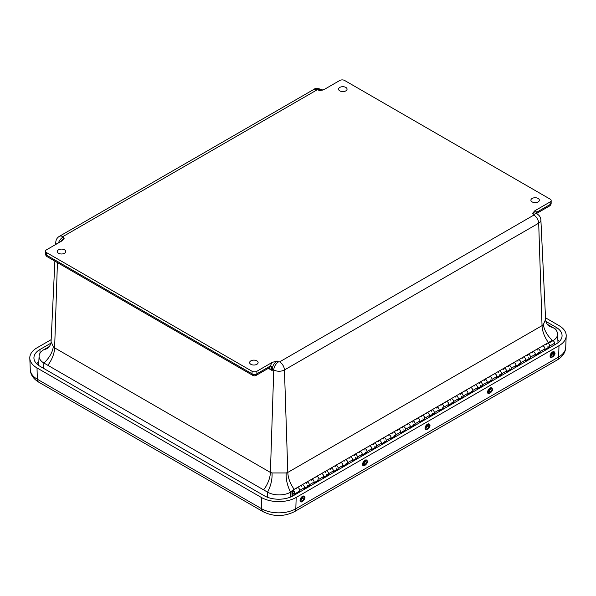 <?xml version="1.0" encoding="UTF-8"?>
<svg xmlns="http://www.w3.org/2000/svg" width="596" height="596" viewBox="0 0 596 596"><rect width="100%" height="100%" fill="white"/><g stroke="black" fill="none" stroke-linecap="round" stroke-linejoin="round"><path stroke-width="0.89" d="M58.535 253.27A4.247 2.451 180 0 1 57.291 251.542A4.247 2.451 180 0 1 61.537 249.091A4.247 2.451 180 0 1 65.776 251.542A4.247 2.451 180 0 1 63.154 253.807A4.247 2.451 180 0 1 58.535 253.27M532.139 201.917A4.247 2.451 180 0 1 530.894 200.181A4.247 2.451 180 0 1 535.141 197.738A4.247 2.451 180 0 1 539.38 200.181A4.247 2.451 180 0 1 536.765 202.446A4.247 2.451 180 0 1 532.139 201.917M250.864 364.312A4.247 2.451 180 0 1 249.62 362.577A4.247 2.451 180 0 1 253.859 360.133A4.247 2.451 180 0 1 258.105 362.577A4.247 2.451 180 0 1 255.483 364.841A4.247 2.451 180 0 1 250.864 364.312M339.809 90.875A4.247 2.451 180 0 1 338.573 89.147A4.247 2.451 180 0 1 342.812 86.696A4.247 2.451 180 0 1 347.058 89.147A4.247 2.451 180 0 1 344.436 91.412A4.247 2.451 180 0 1 339.809 90.875M547.135 324.194L552.79 327.457A20.398 14.781 124.3 0 1 548.573 325.729L547.314 324.44C546.033 322.16 545.459 320.477 545.593 319.404L543.388 324.47L542.04 325.647L287.808 472.427L286.184 472.963L272.022 472.963A20.398 10.683 -73.2 0 1 267.544 492.14L43.88 363.009A20.398 12.389 134.2 0 0 53.282 346.678L51.077 341.612C51.636 342.298 49.088 348.034 48.097 347.937A20.398 14.781 -124.3 0 1 43.88 349.666L49.535 346.403M45.512 251.192L45.512 253.754A3.397 1.959 -0 0 0 46.51 255.14L46.51 252.577A3.397 1.959 180 0 1 45.512 251.192A3.397 1.959 180 0 1 46.51 249.806L61.88 240.933L64.286 238.139A6.802 3.926 120 0 0 61.097 241.38M45.512 253.754A3.397 3.397 0 0 0 47.211 256.697A3.397 1.959 -60 0 1 46.51 255.14L252.056 373.819A3.397 1.959 -0 0 0 256.869 373.819A3.397 1.959 60 0 1 256.161 375.376L269.087 367.911A3.397 1.959 -120 0 0 269.794 366.354L256.869 373.819L256.869 371.256A3.397 1.959 180 0 1 252.056 371.256L252.056 373.819A3.397 1.959 120 0 0 252.764 375.376A3.397 3.397 0 0 0 256.161 375.376M46.51 252.577L252.056 371.256M64.286 238.139L62.796 237.275A0.767 0.44 180 0 1 62.796 236.657L317.027 89.869A0.767 0.44 180 0 1 318.108 89.869L319.605 90.734L324.44 89.34L339.809 80.467A3.397 1.959 180 0 1 344.615 80.467L550.168 199.146A3.397 1.959 180 0 1 551.158 200.532A3.397 1.959 180 0 1 550.168 201.917L534.798 210.79L532.384 213.584L533.882 214.448A0.767 0.44 180 0 1 533.882 215.074L279.643 361.854A0.767 0.44 180 0 1 278.563 361.854L277.073 360.99L272.238 362.383L256.869 371.256M269.154 367.874A3.397 2.265 -110.9 0 0 269.206 367.851A3.397 2.265 -110.9 0 0 269.228 367.844A3.397 2.265 -110.9 0 0 270.398 366.063A5.111 2.95 120 0 0 269.794 366.354M268.342 368.343L272.216 370.585L271.769 368.894A3.397 0.462 139.4 0 1 270.897 369.401L272.216 370.585L272.268 369.103A6.802 3.926 -60 0 1 277.073 360.99M268.885 368.023L270.897 369.401M272.022 472.963L270.398 472.427L273.758 369.96L272.268 369.103A1.713 0.954 -178.1 0 0 271.769 368.894C271.523 366.421 271.068 365.475 270.398 366.063A8.515 4.917 120 0 1 272.238 362.383M536.34 213.89L536.489 213.524A1.713 1.423 -127.8 0 1 536.609 213.45L536.609 212.31A1.713 1.319 -28.4 0 0 536.199 213.487M536.489 213.524L549.46 206.037A3.397 1.959 -120 0 0 550.168 204.48A3.397 1.959 -0 0 0 551.158 203.094L551.158 200.532M543.388 324.47A20.398 12.389 -134.2 0 0 552.373 340.413M552.79 327.457A16.345 9.439 180 0 1 557.573 333.872A16.345 9.439 180 0 1 553.073 340.636M552.79 340.8L548.841 343.08M286.184 472.963A20.398 10.683 -106.8 0 0 290.662 492.14A16.345 9.439 180 0 1 267.544 492.14L267.38 497.235M292.07 496.386L291.906 491.447L290.662 492.14L290.818 496.952M43.702 368.425L43.88 363.009A16.345 9.439 180 0 1 39.098 356.08A16.345 9.439 180 0 1 43.88 349.666M47.829 365.288A20.398 11.778 120 0 0 54.631 347.855L53.282 346.678M545.899 321.408L556.068 327.279A20.502 11.838 180 0 1 562.065 335.943A20.502 11.838 180 0 1 556.068 344.019L293.247 495.753A20.502 11.838 180 0 1 264.244 495.753L39.932 366.249A20.502 11.838 180 0 1 33.935 358.174A20.502 11.838 180 0 1 39.932 349.509L50.876 343.192M545.519 317.81L558.988 325.587A24.645 14.23 180 0 1 566.2 335.995A24.645 14.23 180 0 1 558.988 345.71L296.175 497.444A24.645 14.23 180 0 1 261.324 497.444L37.012 367.941A24.645 14.23 180 0 1 29.8 358.233A24.645 14.23 180 0 1 37.012 347.818L51.174 339.645M293.426 493.205A1.155 0.67 60 0 1 292.651 492.192A1.155 0.67 60 0 1 292.815 491.238A1.155 0.67 60 0 1 293.977 491.909A1.155 0.67 60 0 1 293.977 493.242A1.155 0.67 60 0 1 293.426 493.205M301.531 486.209L301.524 485.896A2.108 1.214 60 0 1 301.956 484.868A2.108 1.214 60 0 1 304.064 486.083A2.108 1.214 60 0 1 304.064 488.519M311.149 480.659L311.142 480.346A2.108 1.214 60 0 1 311.574 479.311A2.108 1.214 60 0 1 313.682 480.532A2.108 1.214 60 0 1 313.682 482.961M323.717 477.173L328.105 474.639A2.108 1.214 -120 0 0 328.105 472.203A2.108 1.214 -120 0 0 325.997 470.982A2.108 1.214 60 0 1 327.651 471.578A2.108 1.214 60 0 1 328.545 473.731L328.493 475.407M320.752 474.796A2.108 1.214 60 0 1 321.192 473.76A2.108 1.214 60 0 1 323.3 474.975A2.108 1.214 60 0 1 323.3 477.411M330.37 469.238A2.108 1.214 60 0 1 330.81 468.21A2.108 1.214 60 0 1 332.918 469.425A2.108 1.214 60 0 1 332.918 471.861M333.328 471.622L337.723 469.082A2.108 1.214 -120 0 0 337.723 466.653A2.108 1.214 -120 0 0 335.615 465.431A2.108 1.214 60 0 1 337.262 466.02A2.108 1.214 60 0 1 338.163 468.18L338.111 469.857M522.699 358.203A2.108 1.214 60 0 1 523.139 357.168A2.108 1.214 60 0 1 525.24 358.39A2.108 1.214 60 0 1 525.24 360.818M525.657 360.58L530.053 358.047A2.108 1.214 -120 0 0 530.053 355.611A2.108 1.214 -120 0 0 527.944 354.397A2.108 1.214 60 0 1 529.591 354.985A2.108 1.214 60 0 1 530.485 357.138L530.433 358.814M397.688 430.379A2.108 1.214 60 0 1 398.121 429.343A2.108 1.214 60 0 1 400.229 430.565A2.108 1.214 60 0 1 400.229 432.994M400.646 432.756L405.042 430.223A2.108 1.214 -120 0 0 405.042 427.786A2.108 1.214 -120 0 0 402.933 426.572A2.108 1.214 60 0 1 404.58 427.161A2.108 1.214 60 0 1 405.474 429.314L405.422 430.99M535.275 355.03L539.671 352.497A2.108 1.214 -120 0 0 539.671 350.061A2.108 1.214 -120 0 0 537.562 348.839A2.108 1.214 60 0 1 539.209 349.435A2.108 1.214 60 0 1 540.103 351.588L540.05 353.264M532.317 352.653A2.108 1.214 60 0 1 532.75 351.618A2.108 1.214 60 0 1 534.858 352.832A2.108 1.214 60 0 1 534.858 355.268M445.771 402.62A2.108 1.214 60 0 1 446.203 401.585A2.108 1.214 60 0 1 448.311 402.799A2.108 1.214 60 0 1 448.311 405.235M448.728 404.997L453.124 402.464A2.108 1.214 -120 0 0 453.124 400.028A2.108 1.214 -120 0 0 451.016 398.813A2.108 1.214 60 0 1 452.662 399.402A2.108 1.214 60 0 1 453.556 401.555L453.504 403.231M474.617 385.962A2.108 1.214 60 0 1 475.057 384.927A2.108 1.214 60 0 1 477.165 386.148A2.108 1.214 60 0 1 477.165 388.585M477.575 388.339L481.97 385.806A2.108 1.214 -120 0 0 481.97 383.37A2.108 1.214 -120 0 0 479.862 382.155A2.108 1.214 60 0 1 481.508 382.744A2.108 1.214 60 0 1 482.402 384.897L482.35 386.573M464.999 391.512A2.108 1.214 60 0 1 465.439 390.484A2.108 1.214 60 0 1 467.547 391.699A2.108 1.214 60 0 1 467.547 394.135M467.957 393.896L472.352 391.356A2.108 1.214 -120 0 0 472.352 388.92A2.108 1.214 -120 0 0 470.244 387.705A2.108 1.214 60 0 1 471.89 388.294A2.108 1.214 60 0 1 472.792 390.454L472.74 392.131M458.346 399.447L462.734 396.906A2.108 1.214 -120 0 0 462.734 394.478A2.108 1.214 -120 0 0 460.626 393.256A2.108 1.214 60 0 1 462.28 393.852A2.108 1.214 60 0 1 463.174 396.005L463.122 397.681M455.389 397.063A2.108 1.214 60 0 1 455.821 396.035A2.108 1.214 60 0 1 457.929 397.249A2.108 1.214 60 0 1 457.929 399.685M493.853 374.854A2.108 1.214 60 0 1 494.285 373.826A2.108 1.214 60 0 1 496.393 375.04A2.108 1.214 60 0 1 496.393 377.477M496.811 377.238L501.199 374.698A2.108 1.214 -120 0 0 501.199 372.269A2.108 1.214 -120 0 0 499.098 371.047A2.108 1.214 60 0 1 500.744 371.643A2.108 1.214 60 0 1 501.638 373.796L501.586 375.473M487.193 382.788L491.588 380.255A2.108 1.214 -120 0 0 491.588 377.819A2.108 1.214 -120 0 0 489.48 376.605A2.108 1.214 60 0 1 491.126 377.194A2.108 1.214 60 0 1 492.02 379.347L491.968 381.023M484.235 380.412A2.108 1.214 60 0 1 484.667 379.376A2.108 1.214 60 0 1 486.776 380.598A2.108 1.214 60 0 1 486.776 383.027M513.082 363.754A2.108 1.214 60 0 1 513.521 362.726A2.108 1.214 60 0 1 515.629 363.94A2.108 1.214 60 0 1 515.629 366.376M516.039 366.13L520.435 363.597A2.108 1.214 -120 0 0 520.435 361.161A2.108 1.214 -120 0 0 518.326 359.947A2.108 1.214 60 0 1 519.973 360.535A2.108 1.214 60 0 1 520.874 362.688L520.822 364.365M506.429 371.688L510.817 369.147A2.108 1.214 -120 0 0 510.817 366.711A2.108 1.214 -120 0 0 508.708 365.497A2.108 1.214 60 0 1 510.362 366.086A2.108 1.214 60 0 1 511.256 368.246L511.204 369.922M503.464 369.304A2.108 1.214 60 0 1 503.903 368.276A2.108 1.214 60 0 1 506.011 369.49A2.108 1.214 60 0 1 506.011 371.926M436.153 408.171A2.108 1.214 60 0 1 436.585 407.135A2.108 1.214 60 0 1 438.693 408.357A2.108 1.214 60 0 1 438.693 410.786M439.11 410.547L443.506 408.014A2.108 1.214 -120 0 0 443.506 405.578A2.108 1.214 -120 0 0 441.398 404.364A2.108 1.214 60 0 1 443.044 404.952A2.108 1.214 60 0 1 443.938 407.105L443.886 408.782M429.493 416.097L433.888 413.564A2.108 1.214 -120 0 0 433.888 411.128A2.108 1.214 -120 0 0 431.78 409.914A2.108 1.214 60 0 1 433.426 410.502A2.108 1.214 60 0 1 434.32 412.655L434.275 414.332M426.535 413.721A2.108 1.214 60 0 1 426.974 412.693A2.108 1.214 60 0 1 429.083 413.907A2.108 1.214 60 0 1 429.083 416.343M381.41 443.864L385.806 441.323A2.108 1.214 -120 0 0 385.806 438.887A2.108 1.214 -120 0 0 383.697 437.673A2.108 1.214 60 0 1 385.344 438.261A2.108 1.214 60 0 1 386.238 440.422L386.193 442.098M378.453 441.48A2.108 1.214 60 0 1 378.892 440.451A2.108 1.214 60 0 1 381 441.666A2.108 1.214 60 0 1 381 444.102M388.07 435.929A2.108 1.214 60 0 1 388.503 434.901A2.108 1.214 60 0 1 390.611 436.116A2.108 1.214 60 0 1 390.611 438.552M391.028 438.306L395.424 435.773A2.108 1.214 -120 0 0 395.424 433.337A2.108 1.214 -120 0 0 393.315 432.122A2.108 1.214 60 0 1 394.962 432.711A2.108 1.214 60 0 1 395.856 434.864L395.804 436.54M362.182 454.964L366.57 452.431A2.108 1.214 -120 0 0 366.57 449.995A2.108 1.214 -120 0 0 364.461 448.781A2.108 1.214 60 0 1 366.115 449.369A2.108 1.214 60 0 1 367.009 451.522L366.957 453.198M359.224 452.587A2.108 1.214 60 0 1 359.656 451.552A2.108 1.214 60 0 1 361.765 452.774A2.108 1.214 60 0 1 361.765 455.202M368.835 447.03A2.108 1.214 60 0 1 369.274 446.002A2.108 1.214 60 0 1 371.382 447.216A2.108 1.214 60 0 1 371.382 449.652M371.8 449.414L376.188 446.873A2.108 1.214 -120 0 0 376.188 444.445A2.108 1.214 -120 0 0 374.079 443.223A2.108 1.214 60 0 1 375.733 443.819A2.108 1.214 60 0 1 376.627 445.972L376.575 447.648M410.264 427.205L414.652 424.672A2.108 1.214 -120 0 0 414.652 422.236A2.108 1.214 -120 0 0 412.544 421.014A2.108 1.214 60 0 1 414.198 421.61A2.108 1.214 60 0 1 415.092 423.763L415.04 425.44M407.306 424.829A2.108 1.214 60 0 1 407.738 423.793A2.108 1.214 60 0 1 409.847 425.008A2.108 1.214 60 0 1 409.847 427.444M416.917 419.271A2.108 1.214 60 0 1 417.356 418.243A2.108 1.214 60 0 1 419.465 419.457A2.108 1.214 60 0 1 419.465 421.893M419.882 421.655L424.27 419.115A2.108 1.214 -120 0 0 424.27 416.686A2.108 1.214 -120 0 0 422.162 415.464A2.108 1.214 60 0 1 423.808 416.053A2.108 1.214 60 0 1 424.71 418.213L424.657 419.889M342.946 466.072L347.341 463.532A2.108 1.214 -120 0 0 347.341 461.095A2.108 1.214 -120 0 0 345.233 459.881A2.108 1.214 60 0 1 346.879 460.47A2.108 1.214 60 0 1 347.773 462.63L347.721 464.306M339.988 463.688A2.108 1.214 60 0 1 340.428 462.66A2.108 1.214 60 0 1 342.529 463.874A2.108 1.214 60 0 1 342.529 466.31M349.606 458.138A2.108 1.214 60 0 1 350.038 457.102A2.108 1.214 60 0 1 352.147 458.324A2.108 1.214 60 0 1 352.147 460.753M352.564 460.514L356.959 457.981A2.108 1.214 -120 0 0 356.959 455.545A2.108 1.214 -120 0 0 354.851 454.331A2.108 1.214 60 0 1 356.497 454.919A2.108 1.214 60 0 1 357.391 457.072L357.339 458.749M314.099 482.723L318.488 480.19A2.108 1.214 -120 0 0 318.495 477.754A2.108 1.214 -120 0 0 316.387 476.539A2.108 1.214 60 0 1 318.033 477.128A2.108 1.214 60 0 1 318.927 479.281L318.875 480.957M291.906 491.447A2.108 1.214 60 0 1 292.345 490.419A2.108 1.214 60 0 1 294.454 491.633A2.108 1.214 60 0 1 294.454 494.069L299.259 491.29A2.108 1.214 -120 0 0 299.259 488.862A2.108 1.214 -120 0 0 297.151 487.64A2.108 1.214 60 0 1 298.797 488.228A2.108 1.214 60 0 1 299.691 490.389L299.639 492.065M294.454 494.069A2.108 1.214 60 0 1 292.629 493.272L292.718 496.051M304.481 488.273L308.877 485.74A2.108 1.214 -120 0 0 308.877 483.304A2.108 1.214 -120 0 0 306.769 482.089A2.108 1.214 60 0 1 308.415 482.678A2.108 1.214 60 0 1 309.309 484.831L309.257 486.507M541.935 347.095A2.108 1.214 60 0 1 542.367 346.067A2.108 1.214 60 0 1 544.476 347.282A2.108 1.214 60 0 1 544.476 349.718M544.893 349.48L549.281 346.939A2.108 1.214 -120 0 0 549.281 344.51A2.108 1.214 -120 0 0 547.173 343.289A2.108 1.214 60 0 1 548.827 343.877A2.108 1.214 60 0 1 549.721 346.038L549.668 347.714M525.635 361.303L529.986 359.075M458.324 400.162L462.675 397.942M410.242 427.921L414.592 425.7M362.159 455.687L366.51 453.459M294.387 495.097L299.192 492.318M400.624 433.478L404.975 431.251M516.017 366.853L520.368 364.625M467.935 394.612L472.285 392.384M371.777 450.129L376.128 447.909M439.088 411.27L443.439 409.042M304.459 488.996L308.81 486.768M506.406 372.403L510.757 370.176M477.552 389.061L481.903 386.834M342.923 466.787L347.274 464.56M333.306 472.337L337.656 470.117M381.388 444.579L385.739 442.351M314.077 483.445L318.428 481.218M429.47 416.82L433.821 414.592M391.006 439.028L395.357 436.801M496.788 377.953L501.139 375.733M535.253 355.745L539.603 353.525M323.695 477.888L328.046 475.668M487.17 383.511L491.521 381.284M352.541 461.237L356.892 459.009M419.86 422.37L424.203 420.143M448.706 405.712L453.057 403.492M544.871 350.195L549.221 347.975M554.474 344.935L554.526 343.259A2.108 1.214 -120 0 0 553.632 341.106A2.108 1.214 -120 0 0 551.985 340.517L547.173 343.289A2.108 1.214 60 0 0 546.77 344.622M525.627 361.593L525.679 359.917A2.108 1.214 -120 0 0 524.785 357.764A2.108 1.214 -120 0 0 523.139 357.168L547.173 343.289M516.009 367.143L516.062 365.467A2.108 1.214 -120 0 0 515.168 363.314A2.108 1.214 -120 0 0 513.521 362.726L523.139 357.168M506.391 372.694L506.444 371.017A2.108 1.214 -120 0 0 505.55 368.864A2.108 1.214 -120 0 0 503.903 368.276L513.521 362.726M496.781 378.244L496.833 376.568A2.108 1.214 -120 0 0 495.932 374.415A2.108 1.214 -120 0 0 494.285 373.826L503.903 368.276M487.163 383.802L487.215 382.125A2.108 1.214 -120 0 0 486.321 379.965A2.108 1.214 -120 0 0 484.667 379.376L494.285 373.826M477.545 389.352L477.597 387.676A2.108 1.214 -120 0 0 476.703 385.523A2.108 1.214 -120 0 0 475.057 384.927L484.667 379.376M467.927 394.902L467.979 393.226A2.108 1.214 -120 0 0 467.085 391.073A2.108 1.214 -120 0 0 465.439 390.484L475.057 384.927M458.309 400.452L458.361 398.776A2.108 1.214 -120 0 0 457.467 396.623A2.108 1.214 -120 0 0 455.821 396.035L465.439 390.484M448.699 406.01L448.751 404.334A2.108 1.214 -120 0 0 447.849 402.173A2.108 1.214 -120 0 0 446.203 401.585L455.821 396.035M439.081 411.56L439.133 409.884A2.108 1.214 -120 0 0 438.239 407.731A2.108 1.214 -120 0 0 436.585 407.135L446.203 401.585M429.463 417.111L429.515 415.434A2.108 1.214 -120 0 0 428.621 413.281A2.108 1.214 -120 0 0 426.974 412.693L436.585 407.135M419.845 422.661L419.897 420.985A2.108 1.214 -120 0 0 419.003 418.832A2.108 1.214 -120 0 0 417.356 418.243L426.974 412.693M410.234 428.219L410.279 426.542A2.108 1.214 -120 0 0 409.385 424.382A2.108 1.214 -120 0 0 407.738 423.793L417.356 418.243M400.616 433.769L400.668 432.093A2.108 1.214 -120 0 0 399.774 429.94A2.108 1.214 -120 0 0 398.121 429.343L407.738 423.793M390.998 439.319L391.05 437.643A2.108 1.214 -120 0 0 390.157 435.49A2.108 1.214 -120 0 0 388.503 434.901L398.121 429.343M381.38 444.869L381.433 443.193A2.108 1.214 -120 0 0 380.539 441.04A2.108 1.214 -120 0 0 378.892 440.451L388.503 434.901M371.762 450.42L371.815 448.743A2.108 1.214 -120 0 0 370.921 446.59A2.108 1.214 -120 0 0 369.274 446.002L378.892 440.451M362.152 455.977L362.204 454.301A2.108 1.214 -120 0 0 361.303 452.14A2.108 1.214 -120 0 0 359.656 451.552L369.274 446.002M352.534 461.527L352.586 459.851A2.108 1.214 -120 0 0 351.692 457.698A2.108 1.214 -120 0 0 350.038 457.102L359.656 451.552M342.916 467.078L342.968 465.402A2.108 1.214 -120 0 0 342.074 463.248A2.108 1.214 -120 0 0 340.428 462.66L350.038 457.102M333.298 472.628L333.35 470.952A2.108 1.214 -120 0 0 332.456 468.799A2.108 1.214 -120 0 0 330.81 468.21L340.428 462.66M323.68 478.186L323.732 476.509A2.108 1.214 -120 0 0 322.838 474.349A2.108 1.214 -120 0 0 321.192 473.76L330.81 468.21M314.07 483.736L314.122 482.06A2.108 1.214 -120 0 0 313.22 479.907A2.108 1.214 -120 0 0 311.574 479.311L321.192 473.76M304.452 489.286L304.504 487.61A2.108 1.214 -120 0 0 303.61 485.457A2.108 1.214 -120 0 0 301.956 484.868L311.574 479.311M544.863 350.485L544.915 348.809A2.108 1.214 -120 0 0 544.014 346.656A2.108 1.214 -120 0 0 542.367 346.067M535.245 356.043L535.297 354.367A2.108 1.214 -120 0 0 534.403 352.206A2.108 1.214 -120 0 0 532.75 351.618M549.005 347.036A2.108 1.214 60 0 1 547.925 346.626M423.994 419.212A2.108 1.214 60 0 1 422.914 418.802M421.759 416.798A2.108 1.214 60 0 1 422.162 415.464M327.83 474.729A2.108 1.214 60 0 1 326.75 474.319M325.595 472.315A2.108 1.214 60 0 1 325.997 470.982M539.387 352.586A2.108 1.214 60 0 1 538.307 352.176M537.152 350.172A2.108 1.214 60 0 1 537.562 348.839M500.923 374.795A2.108 1.214 60 0 1 499.843 374.385M498.688 372.381A2.108 1.214 60 0 1 499.098 371.047M491.305 380.345A2.108 1.214 60 0 1 490.232 379.935M489.07 377.939A2.108 1.214 60 0 1 489.48 376.605M395.141 435.862A2.108 1.214 60 0 1 394.068 435.46M392.906 433.456A2.108 1.214 60 0 1 393.315 432.122M433.605 413.654A2.108 1.214 60 0 1 432.532 413.252M431.377 411.247A2.108 1.214 60 0 1 431.78 409.914M318.212 480.279A2.108 1.214 60 0 1 317.132 479.869M315.977 477.873A2.108 1.214 60 0 1 316.387 476.539M385.523 441.42A2.108 1.214 60 0 1 384.45 441.01M383.295 439.006A2.108 1.214 60 0 1 383.697 437.673M337.44 469.179A2.108 1.214 60 0 1 336.368 468.769M335.213 466.765A2.108 1.214 60 0 1 335.615 465.431M347.058 463.621A2.108 1.214 60 0 1 345.985 463.219M344.831 461.215A2.108 1.214 60 0 1 345.233 459.881M481.687 385.895A2.108 1.214 60 0 1 480.614 385.493M479.46 383.489A2.108 1.214 60 0 1 479.862 382.155M510.541 369.244A2.108 1.214 60 0 1 509.461 368.835M508.306 366.831A2.108 1.214 60 0 1 508.708 365.497M308.594 485.829A2.108 1.214 60 0 1 307.521 485.427M306.359 483.423A2.108 1.214 60 0 1 306.769 482.089M443.223 408.104A2.108 1.214 60 0 1 442.15 407.694M440.988 405.697A2.108 1.214 60 0 1 441.398 404.364M375.912 446.97A2.108 1.214 60 0 1 374.832 446.56M373.677 444.556A2.108 1.214 60 0 1 374.079 443.223M472.069 391.453A2.108 1.214 60 0 1 470.996 391.043M469.842 389.039A2.108 1.214 60 0 1 470.244 387.705M520.152 363.687A2.108 1.214 60 0 1 519.079 363.284M517.924 361.28A2.108 1.214 60 0 1 518.326 359.947M404.758 430.312A2.108 1.214 60 0 1 403.678 429.902M402.523 427.906A2.108 1.214 60 0 1 402.933 426.572M298.976 491.387A2.108 1.214 60 0 1 297.903 490.977M296.748 488.973A2.108 1.214 60 0 1 297.151 487.64L301.956 484.868M366.294 452.52A2.108 1.214 60 0 1 365.214 452.111M364.059 450.114A2.108 1.214 60 0 1 364.461 448.781M356.676 458.071A2.108 1.214 60 0 1 355.596 457.668M354.441 455.664A2.108 1.214 60 0 1 354.851 454.331M414.376 424.762A2.108 1.214 60 0 1 413.296 424.352M412.141 422.348A2.108 1.214 60 0 1 412.544 421.014M462.459 397.003A2.108 1.214 60 0 1 461.378 396.593M460.224 394.589A2.108 1.214 60 0 1 460.626 393.256M452.841 402.553A2.108 1.214 60 0 1 451.761 402.144M450.606 400.139A2.108 1.214 60 0 1 451.016 398.813M529.747 358.926L529.769 358.211M529.769 358.136A2.108 1.214 60 0 1 528.697 357.727M527.534 355.73A2.108 1.214 60 0 1 527.944 354.397M414.347 425.551L414.369 424.829M404.736 431.102L404.758 430.387M462.429 397.793L462.451 397.07M356.654 458.86L356.676 458.145M539.365 353.376L539.387 352.653M481.665 386.685L481.687 385.97M423.965 420.001L423.987 419.279M366.272 453.31L366.287 452.595M308.572 486.619L308.594 485.904M500.901 375.584L500.923 374.862M385.5 442.21L385.523 441.487M443.2 408.893L443.223 408.178M375.882 447.76L375.905 447.037M327.8 475.519L327.822 474.796M491.283 381.135L491.305 380.419M318.19 481.069L318.212 480.354M433.583 414.443L433.605 413.728M548.983 347.826L548.998 347.103M337.418 469.968L337.44 469.246M395.118 436.652L395.141 435.937M510.511 370.034L510.534 369.311M452.818 403.343L452.841 402.62M347.036 464.411L347.058 463.695M472.047 392.235L472.069 391.52M298.954 492.177L298.976 491.454M520.129 364.476L520.152 363.761M292.584 491.849A1.155 0.67 60 0 1 292.815 491.238A1.155 0.67 60 0 1 293.977 491.909A1.155 0.67 60 0 1 293.977 493.242A1.155 0.67 60 0 1 293.113 492.967A1.155 0.67 60 0 1 292.584 491.849M300.697 501.839A3.323 1.848 -58.3 0 1 301.166 497.541A3.323 1.848 -58.3 0 1 304.608 496.729C305.659 498.144 304.578 499.895 301.367 501.981A3.323 1.848 -58.3 0 1 300.697 501.839M302.001 500.402A1.415 0.79 -58.3 0 1 301.978 500.394A1.415 0.79 -58.3 0 1 302.045 498.792A1.415 0.79 -58.3 0 1 303.453 497.98A1.415 0.79 -58.3 0 1 303.468 497.988A1.415 0.79 -58.3 0 1 303.401 499.59A1.415 0.79 -58.3 0 1 302.001 500.402M427.816 424.002A3.323 1.848 -58.3 0 1 429.619 424.553C430.67 425.969 429.589 427.719 426.378 429.805A3.323 1.848 -58.3 0 1 425.186 427.392A3.323 1.848 -58.3 0 1 427.816 424.002M427.906 425.812A1.415 0.79 -58.3 0 1 428.479 425.812A1.415 0.79 -58.3 0 1 428.613 427.012A1.415 0.79 -58.3 0 1 427.57 428.219A1.415 0.79 -58.3 0 1 426.997 428.219A1.415 0.79 -58.3 0 1 426.863 427.019A1.415 0.79 -58.3 0 1 427.906 425.812M491.052 387.743A3.323 1.848 -58.3 0 1 492.132 388.465C493.175 389.881 492.095 391.632 488.884 393.718A3.323 1.848 -58.3 0 1 487.841 390.812A3.323 1.848 -58.3 0 1 491.052 387.743M490.724 389.657A1.415 0.79 -58.3 0 1 490.985 389.724A1.415 0.79 -58.3 0 1 491.03 391.132A1.415 0.79 -58.3 0 1 489.763 392.198A1.415 0.79 -58.3 0 1 489.502 392.131A1.415 0.79 -58.3 0 1 489.458 390.723A1.415 0.79 -58.3 0 1 490.724 389.657M362.569 464.165A3.323 1.848 -58.3 0 1 364.581 460.529A3.323 1.848 -58.3 0 1 367.114 460.641C368.164 462.056 367.084 463.807 363.873 465.893A3.323 1.848 -58.3 0 1 362.569 464.165M364.231 463.643A1.415 0.79 -58.3 0 1 364.908 462.25A1.415 0.79 -58.3 0 1 365.974 461.9A1.415 0.79 -58.3 0 1 366.227 462.563A1.415 0.79 -58.3 0 1 365.557 463.956A1.415 0.79 -58.3 0 1 364.491 464.306A1.415 0.79 -58.3 0 1 364.231 463.643M550.719 357.488A3.323 1.848 -58.3 0 1 551.196 353.182A3.323 1.848 -58.3 0 1 554.638 352.378C555.681 353.793 554.6 355.544 551.397 357.63A3.323 1.848 -58.3 0 1 550.719 357.488M552.023 356.05A1.415 0.79 -58.3 0 1 552.008 356.043A1.415 0.79 -58.3 0 1 552.075 354.441A1.415 0.79 -58.3 0 1 553.483 353.629A1.415 0.79 -58.3 0 1 553.49 353.637A1.415 0.79 -58.3 0 1 553.423 355.246A1.415 0.79 -58.3 0 1 552.023 356.05M263.596 489.86A20.398 11.778 -60 0 0 270.398 472.427L54.631 347.855L57.425 262.598M547.694 324.924A20.398 11.778 120 0 0 548.841 325.178M294.215 489.338A20.398 11.778 -120 0 1 287.808 472.427L284.448 369.96A7.562 4.366 -0 0 1 273.758 369.96A6.802 3.926 -60 0 1 278.563 361.854M58.468 242.9A6.802 3.926 -60 0 1 62.796 237.275M322.339 90.145A6.802 3.926 120 0 0 319.605 90.734M550.168 201.917L550.168 204.48L536.609 212.31A8.515 4.917 120 0 0 534.798 210.79M532.384 213.584A6.802 3.926 -60 0 1 535.782 213.249L537.279 214.106C539.477 215.447 540.684 217.398 540.892 219.976L545.593 319.404M318.108 89.869A6.802 3.926 -60 0 1 321.512 89.534L322.488 90.1M533.882 214.448A6.802 3.926 -60 0 1 537.279 214.106M279.643 361.854A6.802 3.926 -120 0 1 284.448 369.96L538.687 223.18L542.04 325.647A20.398 11.778 -120 0 0 548.447 342.558M47.829 347.386A20.398 11.778 -120 0 0 48.976 347.133M533.882 215.074A6.802 3.926 60 0 1 538.687 223.18A7.562 4.366 -0 0 0 540.892 219.976M56.426 244.077A7.562 4.366 -0 0 1 55.778 242.185C55.987 239.607 57.194 237.655 59.391 236.314A6.802 3.926 60 0 1 62.796 236.657M317.027 89.869A6.802 3.926 -120 0 0 313.63 89.534C314.993 88.163 317.616 88.163 321.512 89.534M559.353 341.538A20.026 11.562 -0 0 0 557.871 340.137M38.829 361.832A20.026 11.562 -0 0 0 36.647 363.769M556.068 327.279L555.979 330.057M558.988 345.71L558.646 357.026A6.802 3.926 60 0 1 557.238 359.947C562.624 356.654 565.448 352.512 565.708 347.513A24.153 13.946 180 0 1 558.646 357.026L295.825 508.76A6.802 3.926 60 0 1 294.417 511.681L557.238 359.947M296.175 497.444L295.825 508.76A24.153 13.946 180 0 1 261.666 508.76A6.802 3.926 120 0 0 263.074 511.681C273.519 516.799 283.972 516.799 294.417 511.681M30.292 369.743C30.552 374.742 33.376 378.885 38.762 382.178A6.802 3.926 -60 0 1 37.354 379.257A24.153 13.946 180 0 1 30.292 369.743L29.8 358.233M261.324 497.444L261.666 508.76L37.354 379.257L37.012 367.941M39.932 349.509L40.044 353.167M520.874 362.688L525.679 359.917M511.256 368.246L516.062 365.467M501.638 373.796L506.444 371.017M492.02 379.347L496.833 376.568M482.402 384.897L487.215 382.125M472.792 390.454L477.597 387.676M463.174 396.005L467.979 393.226M453.556 401.555L458.361 398.776M443.938 407.105L448.751 404.334M434.32 412.655L439.133 409.884M424.71 418.213L429.515 415.434M415.092 423.763L419.897 420.985M405.474 429.314L410.279 426.542M395.856 434.864L400.668 432.093M386.238 440.422L391.05 437.643M376.627 445.972L381.433 443.193M367.009 451.522L371.815 448.743M357.391 457.072L362.204 454.301M347.773 462.63L352.586 459.851M338.163 468.18L342.968 465.402M328.545 473.731L333.35 470.952M318.927 479.281L323.732 476.509M309.309 484.831L314.122 482.06M299.691 490.389L304.504 487.61M549.721 346.038L554.526 343.259M540.103 351.588L544.915 348.809M530.485 357.138L535.297 354.367M304.042 496.997A2.555 1.423 -58.3 0 1 303.967 499.888A2.555 1.423 -58.3 0 1 301.412 501.385A2.555 1.423 -58.3 0 1 301.479 498.494A2.555 1.423 -58.3 0 1 304.042 496.997M427.429 429.187A2.555 1.423 -58.3 0 1 425.954 427.772A2.555 1.423 -58.3 0 1 428.04 424.844A2.555 1.423 -58.3 0 1 429.522 426.259A2.555 1.423 -58.3 0 1 427.429 429.187M489.376 393.226A2.555 1.423 -58.3 0 1 488.66 390.939A2.555 1.423 -58.3 0 1 491.111 388.629A2.555 1.423 -58.3 0 1 491.834 390.916A2.555 1.423 -58.3 0 1 489.376 393.226M367.039 462.131A2.555 1.423 -58.3 0 1 365.102 465.193A2.555 1.423 -58.3 0 1 363.426 464.075A2.555 1.423 -58.3 0 1 365.355 461.021A2.555 1.423 -58.3 0 1 367.039 462.131M554.071 352.653A2.555 1.423 -58.3 0 1 553.989 355.551A2.555 1.423 -58.3 0 1 551.427 357.026A2.555 1.423 -58.3 0 1 551.516 354.136A2.555 1.423 -58.3 0 1 554.071 352.653M549.46 206.037A3.397 3.397 0 0 0 551.158 203.094M47.211 256.697L252.764 375.376M59.391 236.314L313.63 89.534M55.778 242.185L55.666 244.516M54.884 261.13L51.077 341.612M39.098 356.08L38.658 365.437M557.573 333.872L557.99 342.73M38.762 382.178L263.074 511.681M565.708 347.513L566.2 335.995M38.74 363.635L37.615 364.648M292.345 490.419L297.151 487.64"/></g></svg>
